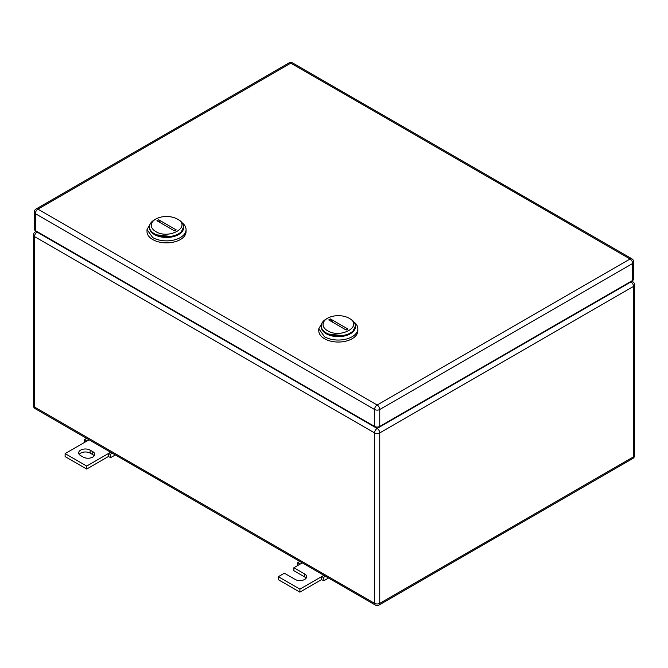 <?xml version="1.0" encoding="UTF-8"?>
<svg xmlns="http://www.w3.org/2000/svg" width="668" height="668" viewBox="0 0 668 668"><rect width="100%" height="100%" fill="white"/><g stroke="black" fill="none" stroke-linecap="round" stroke-linejoin="round"><path stroke-width="1" d="M84.51 442.408L84.636 439.46L86.698 441.147L65.113 453.605L86.698 466.064L108.274 453.605L108.274 456.595L110.863 457.53L110.337 454.298L108.274 453.605L110.654 452.236M115.347 454.941L110.863 457.53M86.59 438.333L84.636 439.46M89.078 439.778L86.698 441.147M112.282 453.171L110.337 454.298M86.698 466.064L86.698 469.053L108.274 456.595M65.113 453.605L65.113 456.595L86.698 469.053M90.147 450.115A6.713 3.874 180 0 0 82.832 449.28A6.713 3.874 180 0 0 78.69 452.862A6.713 3.874 180 0 0 80.653 455.601L83.241 457.096A6.713 3.874 180 0 0 90.556 457.939A6.713 3.874 180 0 0 94.706 454.357A6.713 3.874 180 0 0 92.735 451.618L90.147 450.115L90.147 453.113L92.735 454.607A6.713 3.874 180 0 1 94.188 455.852M79.208 454.357A6.713 3.874 180 0 1 90.147 453.113M297.719 565.504L297.844 562.556L299.907 564.243L293.862 567.733L304.65 573.962A6.713 3.874 180 0 1 306.62 576.701A6.713 3.874 180 0 1 302.47 580.283A6.713 3.874 180 0 1 295.156 579.44L284.368 573.211L278.322 576.701L299.907 589.159L321.483 576.701L321.483 579.69L324.072 580.626L323.546 577.394L321.483 576.701L323.863 575.332M328.556 578.037L324.072 580.626M299.798 561.429L297.844 562.556M302.287 562.865L299.907 564.243M325.491 576.267L323.546 577.394M299.907 589.159L299.907 592.149L321.483 579.69M278.322 576.701L278.322 579.69L299.907 592.149M293.862 567.733L293.862 570.722L304.65 576.952A6.713 3.874 180 0 1 306.103 578.196M178.623 219.822L177.329 219.079C191.916 226.728 169.004 239.954 155.753 231.537A15.255 8.809 180 0 1 155.753 219.079A15.255 8.809 180 0 1 177.329 219.079L178.623 219.822A17.092 9.87 180 0 1 183.633 226.803A17.092 9.87 180 0 1 173.079 235.921A17.092 9.87 180 0 1 154.458 233.775A17.092 9.87 180 0 1 149.448 226.803A17.092 9.87 180 0 1 154.458 219.822L155.753 219.079M156.922 220.749L174.431 230.861L176.16 229.859L158.65 219.755L156.922 220.749M149.448 226.803L149.448 227.596A17.092 9.87 -0 0 0 154.458 234.577L173.079 236.714L180.752 233.082L183.633 226.803M161.055 223.137A12.208 7.047 60 0 1 158.65 219.755M150.876 222.861L147.01 229.592L147.01 231.587A19.531 11.272 -0 0 0 152.73 239.561A19.531 11.272 -0 0 0 174.014 242.008A19.531 11.272 -0 0 0 186.071 231.587L186.071 229.592A19.531 11.272 -0 0 0 182.205 222.861M147.01 229.592L152.73 237.566A19.531 11.272 -0 0 0 174.014 240.012A19.531 11.272 -0 0 0 186.071 229.592M183.617 227.204A17.092 9.87 180 0 1 173.396 236.639A17.092 9.87 180 0 1 154.458 234.577A17.092 9.87 180 0 1 149.465 227.204M350.399 318.995L349.105 318.252C363.693 325.901 340.78 339.135 327.529 330.71A15.255 8.809 180 0 1 327.529 318.252A15.255 8.809 180 0 1 349.105 318.252L350.399 318.995A17.092 9.87 180 0 1 355.409 325.976A17.092 9.87 180 0 1 344.855 335.094A17.092 9.87 180 0 1 326.234 332.948A17.092 9.87 180 0 1 321.224 325.976A17.092 9.87 180 0 1 326.234 318.995L327.529 318.252M328.698 319.922L346.208 330.034L347.936 329.032L330.426 318.928L328.698 319.922M321.224 325.976L321.224 326.769A17.092 9.87 -0 0 0 326.234 333.749L344.855 335.887L352.529 332.255L355.409 325.976M332.831 322.31A12.208 7.047 60 0 1 330.426 318.928M322.652 322.034L318.786 328.765L318.786 330.76A19.531 11.272 -0 0 0 324.506 338.734A19.531 11.272 -0 0 0 345.79 341.181A19.531 11.272 -0 0 0 357.848 330.76L357.848 328.765A19.531 11.272 -0 0 0 353.982 322.034M318.786 328.765L324.506 336.739A19.531 11.272 -0 0 0 345.79 339.185A19.531 11.272 -0 0 0 357.848 328.765M355.393 326.376A17.092 9.87 180 0 1 345.172 335.812A17.092 9.87 180 0 1 326.234 333.749A17.092 9.87 180 0 1 321.241 326.376M632.663 280.426L632.663 263.484A3.666 2.113 0 0 0 633.74 261.99L633.74 278.932A3.666 2.113 0 0 1 632.663 280.426L379.75 426.443L379.75 409.501A3.666 2.113 -120 0 0 377.161 405.017A3.666 2.113 120 0 0 374.573 409.501A3.666 2.113 -0 0 0 379.75 409.501L632.663 263.484A3.666 2.113 -120 0 0 630.074 258.992L377.161 405.017L37.926 209.159A3.666 2.113 -120 0 0 36.097 208.975A3.666 3.666 0 0 0 34.26 212.148A3.666 2.113 0 0 0 35.337 213.643L374.573 409.501L374.573 426.443L35.337 230.585L35.337 213.643A3.666 2.113 120 0 1 37.926 209.159L290.839 63.143A3.666 2.113 -60 0 1 292.667 62.959A3.666 3.666 0 0 0 289.01 62.959L36.097 208.975M374.573 426.443A3.666 2.113 0 0 0 379.75 426.443M34.26 212.148L34.26 229.091A3.666 2.113 0 0 0 35.337 230.585M92.735 451.618L92.735 454.607M304.65 573.962L304.65 576.952M634.6 455.351A3.666 2.113 180 0 1 633.531 456.845A3.666 2.113 60 0 1 632.771 458.524A3.666 3.666 0 0 0 634.6 455.351L634.6 284.91A3.666 2.113 -0 0 1 633.531 286.405L379.75 432.922L379.75 603.363A3.666 2.113 -120 0 1 378.99 605.041A3.666 3.666 0 0 1 375.332 605.041A3.666 2.113 120 0 1 374.573 603.363L34.469 407.012A3.666 2.113 180 0 1 33.4 405.518A3.666 3.666 0 0 0 35.229 408.691A3.666 2.113 -60 0 1 34.469 407.012L34.469 236.572L374.573 432.922L374.573 603.363A3.666 2.113 0 0 0 379.75 603.363L633.531 456.845L633.531 286.405A3.666 2.113 -120 0 0 630.934 281.921L377.161 428.438A3.666 2.113 120 0 0 374.573 432.922A3.666 2.113 0 0 0 379.75 432.922A3.666 2.113 -120 0 0 377.161 428.438L37.066 232.088A3.666 2.113 -120 0 0 35.229 231.905A3.666 3.666 0 0 0 33.4 235.078A3.666 2.113 180 0 0 34.469 236.572A3.666 2.113 -60 0 1 37.066 232.088L37.491 231.838M634.6 284.91A3.666 3.666 0 0 0 632.771 281.737A3.666 2.113 120 0 0 630.934 281.921L630.509 281.671M633.74 261.99A3.666 3.666 0 0 0 631.903 258.817A3.666 2.113 -60 0 0 630.074 258.992L290.839 63.143A3.666 2.113 -120 0 0 289.01 62.959M375.332 605.041L35.229 408.691M378.99 605.041L632.771 458.524M33.4 405.518L33.4 235.078M35.229 231.905L36.423 231.22M631.577 281.053L632.771 281.737M631.903 258.817L292.667 62.959"/></g></svg>
